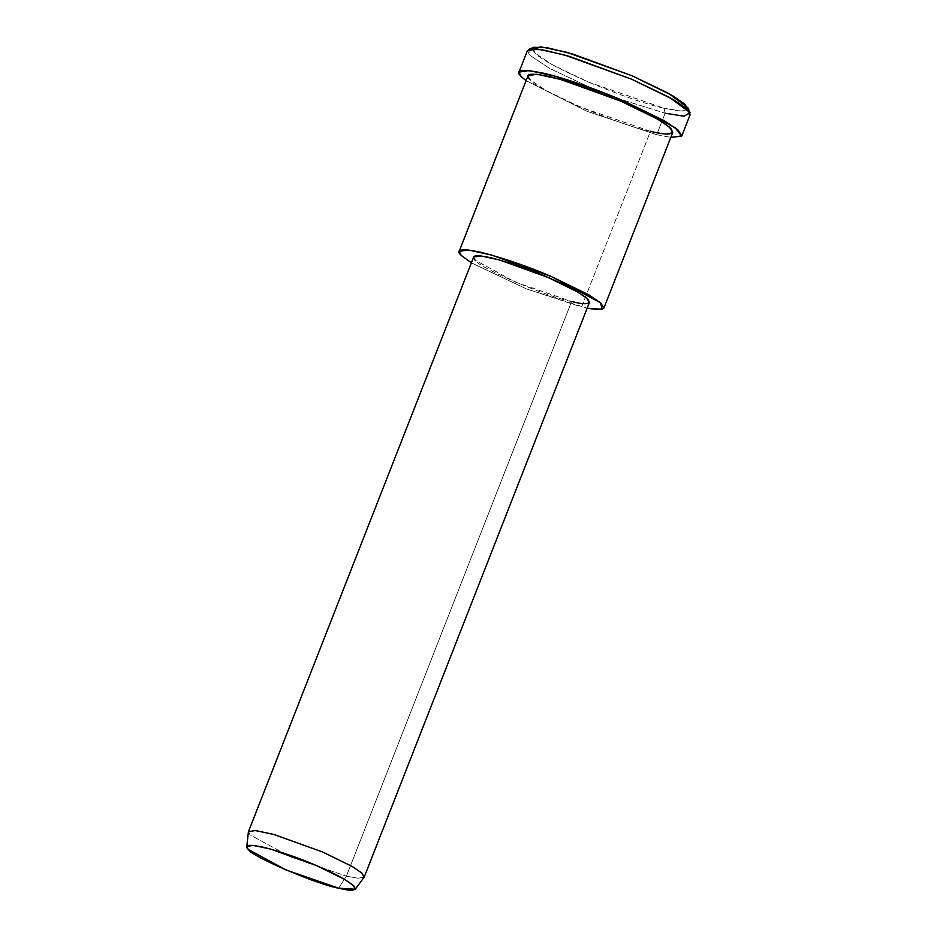 <?xml version="1.0" encoding="UTF-8"?>
<svg xmlns="http://www.w3.org/2000/svg" width="937" height="937" viewBox="0 0 937 937"><rect width="100%" height="100%" fill="white"/><g stroke="black" fill="none" stroke-linecap="round" stroke-linejoin="round"><path stroke-width="0.7" stroke-dasharray="4.68 3.51" d="M533.703 47.318L534.547 52.718L551.881 64.489L588.354 82.058L664.04 108.259L665.141 113.213L664.04 108.259L682.148 111.14L687.852 107.72M665.141 113.213L656.708 134.717L586.785 111.187L526.079 80.664L586.785 111.187L656.708 134.717L665.141 113.213L618.104 98.561L665.141 113.213L682.019 116.141L690.229 114.419M527.414 50.61L529.628 55.096L549.433 68.319L591.106 87.973L549.433 68.319L529.628 55.096L528.749 49.427M248.387 831.939L250.027 834.832L290.072 856.664L346.397 876.165L338.655 888.182L346.397 876.165L357.981 878.203L364.095 877.278M364.235 877.02L358.402 878.238L346.397 876.165L290.072 856.664L250.027 834.832L248.469 831.646M473.653 257.019L475.223 260.205L515.268 282.037L571.593 301.538L346.397 876.165L571.593 301.538L583.599 303.623L589.432 302.393M528.035 75.663L529.991 79.645L546.119 90.596L580.05 106.935L650.454 131.309L581.596 306.996L587.148 308.214L526.453 288.901L471.381 262.84L526.453 288.901L581.596 306.996L650.454 131.309L665.457 133.909L672.754 132.386M571.593 301.538C548.426 297.544 477.624 267.174 475.223 260.205M656.708 134.717L670.798 137.376L656.708 134.717M650.454 131.309C621.5 126.319 532.989 88.359 529.991 79.645M687.84 109.746L679.641 111.011L664.04 108.259C645.839 104.136 620.61 95.398 588.354 82.058C557.808 68.471 539.876 58.691 534.547 52.718L532.345 48.806"/><path stroke-width="1.41" d="M690.065 112.651L687.852 107.72L668.362 93.243L632.1 75.792L572.402 53.913L546.693 47.6L533.703 47.318L528.749 49.427L542.336 49.72L569.239 56.337L631.714 79.235L669.662 97.495L690.065 112.651L684.08 116.223L665.141 113.213M618.104 98.561L591.106 87.973L618.104 98.561M338.655 888.182L285.855 869.899L248.305 849.426L246.771 846.72L252.732 845.326L270.254 848.981L316.366 865.53L344.523 879.339L353.343 885.442L355.24 889.225L338.655 888.182C352.171 891.497 357.255 890.771 353.905 885.992C346.456 879.796 333.935 872.968 316.366 865.53C299.126 858.034 281.533 851.944 263.566 847.247C248.528 844.143 243.433 844.869 248.305 849.426C250.554 855.961 316.929 884.434 338.655 888.182M355.24 889.225L364.095 877.278L362.069 873.249L352.663 866.737L322.633 852.002L273.452 834.34L254.747 830.451L248.387 831.939L246.771 846.72M248.469 831.646L255.59 830.533L274.459 834.633L322.633 852.002L352.031 866.362L361.6 872.827L364.235 877.02L589.432 302.393L586.796 298.212L577.227 291.747L547.817 277.375L499.644 260.006L480.775 255.906L473.653 257.019L248.469 831.646M587.148 308.214L602.233 309.292L600.512 302.756L551.893 276.802C528.901 266.811 505.441 258.682 481.489 252.416C461.437 248.282 454.656 249.254 461.145 255.332L471.381 262.84L461.145 255.332L459.189 251.35L468.09 249.956L491.667 255.075L551.893 276.802L588.647 294.745L600.605 302.838L603.908 308.062L598.544 309.678L587.148 308.214M475.223 260.205C470.034 255.344 475.457 254.559 491.503 257.874C510.653 262.887 529.428 269.387 547.817 277.375C566.557 285.316 579.909 292.59 587.862 299.208C591.434 304.314 586.012 305.087 571.593 301.538M603.908 308.062L672.754 132.386L669.451 127.151L657.493 119.069L620.739 101.114L560.525 79.399L536.936 74.281L528.035 75.663L459.189 251.35M670.798 137.376L681.679 136.17L675.085 127.655L623.281 100.751C601.32 91.205 567.131 78.685 544.081 73.332C521.522 68.67 513.886 69.76 521.195 76.6L526.079 80.664L521.195 76.6L518.993 72.126L529.007 70.556L555.536 76.319L623.281 100.751L664.638 120.943L678.083 130.044L681.796 135.924L670.798 137.376M529.991 79.645C523.502 73.566 530.283 72.594 550.335 76.74C574.287 83.006 597.759 91.123 620.739 101.114C644.164 111.034 660.854 120.135 670.798 128.404C675.261 134.776 668.479 135.748 650.454 131.309M681.796 135.924L690.229 114.419L686.516 108.528L673.071 99.439L631.714 79.235L563.969 54.803L537.44 49.052L527.414 50.61L518.993 72.126M532.345 48.806L540.965 46.85L566.112 52.097L632.1 75.792L672.403 95.551L685.052 104.312L687.84 109.746"/></g></svg>
